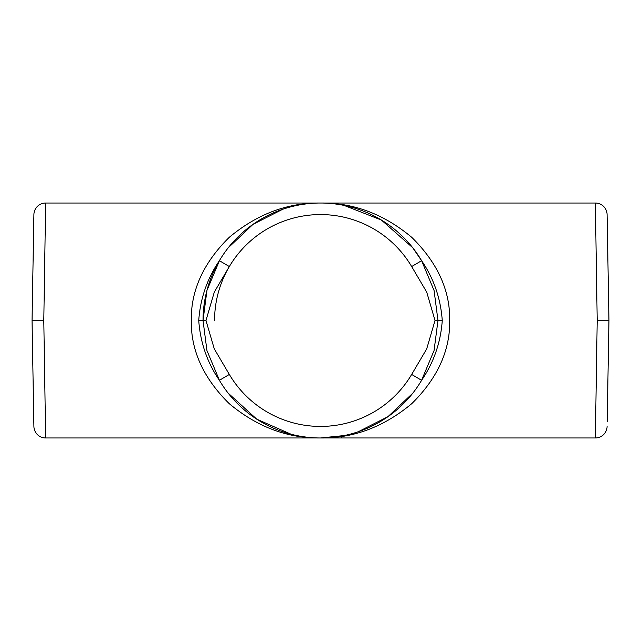 <?xml version="1.0" encoding="UTF-8"?>
<svg xmlns="http://www.w3.org/2000/svg" width="641" height="641" viewBox="0 0 641 641"><rect width="100%" height="100%" fill="white"/><g stroke="black" fill="none" stroke-linecap="round" stroke-linejoin="round"><path stroke-width="0.96" d="M608.95 320.5L607.099 214.567A11.746 11.746 0 0 0 595.353 203.029L597.204 320.5L608.95 320.5L607.187 219.366L608.95 320.5L607.187 421.634M33.813 421.634L32.05 320.5L33.813 219.366L32.05 320.5L33.901 426.433L32.05 320.5L43.796 320.5L45.647 203.029A11.746 11.746 0 0 0 33.901 214.567L32.05 320.5M349.978 434.213A117.471 117.471 0 0 0 421.602 380.321L411.666 374.448L426.698 348.92L435.023 320.5L426.73 292.144L411.666 266.552L421.602 260.679L434.093 290.573L437.971 320.5L434.069 350.523L421.49 380.506M343.632 205.328A117.471 117.471 0 0 0 343.215 205.248L343.632 205.328M291.022 434.213L256.785 419.19L228.188 393.149M219.51 380.506L206.931 350.523L203.029 320.5L206.931 290.477L219.51 260.494M595.353 203.029L320.5 203.029C353.479 202.628 383.935 214.094 411.875 237.434C437.547 262.834 450.166 290.517 449.718 320.5C450.166 350.483 437.547 378.166 411.875 403.566C383.935 426.906 353.479 438.372 320.5 437.971C287.521 438.372 257.065 426.906 229.125 403.566C203.453 378.166 190.834 350.483 191.282 320.5C190.834 290.517 203.453 262.834 229.125 237.434C257.065 214.094 287.521 202.628 320.5 203.029L45.647 203.029M214.567 320.5A105.933 105.933 0 0 1 229.334 266.552L214.302 292.08L205.977 320.5L214.27 348.856L229.334 374.448A105.933 105.933 0 0 0 411.666 374.448M228.188 247.843L253.019 224.342L282.753 209.254M344.105 205.424L381.395 220.047L412.684 247.682M412.748 247.771L421.49 260.494M43.796 320.5L45.647 437.971A11.746 11.746 0 0 1 33.901 426.433M607.099 426.433A11.746 11.746 0 0 1 595.353 437.971L45.647 437.971M595.353 437.971L597.204 320.5M412.812 393.157L387.981 416.658L358.247 431.746M320.5 437.971L344.105 435.576M421.185 381.018L421.602 380.321A117.471 117.471 0 0 1 219.398 380.321L219.815 381.018M421.185 259.982L421.602 260.679C433.733 278.386 440.623 298.329 442.266 320.5C440.679 342.518 433.789 362.461 421.602 380.321A117.471 117.471 0 0 1 219.398 380.321C207.267 362.614 200.377 342.671 198.734 320.5C200.321 298.482 207.211 278.539 219.398 260.679L219.815 259.982M297.785 205.248A117.471 117.471 0 0 0 203.029 320.5A117.471 117.471 0 0 1 297.785 205.248L297.368 205.328M33.813 219.366L33.901 214.567M219.398 260.679A117.471 117.471 0 0 1 421.602 260.679A117.471 117.471 0 0 0 219.398 260.679L229.334 266.552A105.933 105.933 0 0 1 411.666 266.552M219.398 380.321L229.334 374.448M436.136 437.971L439.982 437.971M332.991 437.306L332.919 437.971L336.765 437.971L337.118 436.793M341.036 437.971L341.957 435.992M227.275 437.971L249.101 437.971M210.056 437.971L216.025 437.971M208.333 437.971L218.14 437.971M442.266 320.5L435.023 320.5M205.977 320.5L198.734 320.5M343.632 435.672L343.215 435.752M297.785 435.752L297.368 435.672"/></g></svg>
